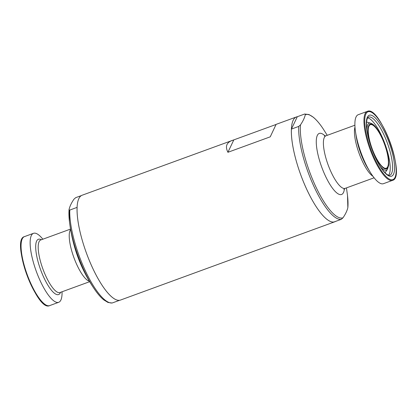 <?xml version="1.0" encoding="UTF-8"?>
<svg xmlns="http://www.w3.org/2000/svg" width="417" height="417" viewBox="0 0 417 417"><rect width="100%" height="100%" fill="white"/><g stroke="black" fill="none" stroke-linecap="round" stroke-linejoin="round"><path stroke-width="0.63" d="M275.986 124.501L82.17 195.213A55.815 15.851 69.9 0 0 86.434 253.077A55.815 15.851 69.9 0 0 120.471 300.068L270.602 245.144M346.449 187.89L347.512 195.526L347.851 207.609C347.158 210.658 345.542 214.051 343.014 217.783L341.257 219.337A55.815 15.851 -110.1 0 1 313.74 186.029A55.815 15.851 -110.1 0 1 298.718 126.429L300.48 124.876C303.003 121.154 304.618 117.761 305.312 114.701C305.567 114.216 305.333 113.997 304.603 114.05L297.3 116.718A55.815 15.851 69.9 0 0 296.477 116.932A55.815 15.851 69.9 0 0 300.735 174.801A55.815 15.851 69.9 0 0 334.778 221.787L270.487 245.274M334.778 221.787A55.815 15.851 69.9 0 0 335.544 221.422M232.186 140.414C226.467 142.598 225.044 146.56 227.917 152.294L270.247 136.828L276.101 124.375L296.477 116.932M233.801 139.909L227.917 152.294M81.398 195.578L75.691 197.663L73.934 199.217C71.406 202.938 69.795 206.332 69.097 209.391C68.847 209.876 69.081 210.095 69.806 210.048L77.114 207.379A55.815 15.851 69.9 0 0 92.131 266.979A55.815 15.851 69.9 0 0 119.648 300.282L112.121 303.013L107.982 302.455L103.781 299.886C100.586 297.29 97.265 293.391 93.809 288.194A54.877 15.585 69.9 0 1 69.436 221.474C72.417 246.192 80.538 268.433 93.809 288.194M69.097 209.391L69.436 221.474A54.877 15.585 69.9 0 1 69.066 209.767M42.847 239.207A36.722 10.43 69.9 0 0 33.506 233.317A36.722 10.43 69.9 0 0 36.31 271.389A36.722 10.43 69.9 0 0 58.703 302.299A36.722 10.43 69.9 0 0 60.877 300.068A36.722 10.43 69.9 0 0 62.05 291.775M341.257 219.337L333.949 222.006A55.815 15.851 -110.1 0 1 306.432 188.698A55.815 15.851 -110.1 0 1 291.415 129.098L298.718 126.429M369.003 126.09A23.18 6.583 -110.1 0 1 370.353 124.688A23.18 6.583 -110.1 0 1 384.516 144.199A23.18 6.583 -110.1 0 1 386.262 168.239A23.18 6.583 -110.1 0 1 373.267 151.616A23.18 6.583 -110.1 0 1 369.003 126.09M297.3 116.718L291.415 129.098M305.312 114.701A54.877 15.585 -110.1 0 1 323.139 128.806C319.709 123.646 316.404 119.768 313.23 117.167L308.945 114.534L304.603 114.05M392.517 180.368L383.442 183.683A36.722 10.43 -110.1 0 1 370.192 172.148A36.722 10.43 -110.1 0 1 355.55 132.059A36.722 10.43 -110.1 0 1 356.071 116.932A36.722 10.43 -110.1 0 1 358.245 114.701L367.32 111.386C379.908 104.724 406.434 177.345 392.517 180.368A36.722 10.43 -110.1 0 1 371.922 154.102A36.722 10.43 -110.1 0 1 365.146 113.617A36.722 10.43 -110.1 0 1 367.32 111.386M69.806 210.048A55.815 15.851 69.9 0 0 84.823 269.648A55.815 15.851 69.9 0 0 112.345 302.951M21.955 239.603A36.133 10.263 69.9 0 0 26.86 274.839A36.133 10.263 69.9 0 0 45.818 304.942M49.628 305.614C37.04 312.276 10.508 239.655 24.431 236.632A36.722 10.43 69.9 0 0 27.235 274.704A36.722 10.43 69.9 0 0 49.628 305.614L58.703 302.299M70.577 229.59A27.981 7.949 69.9 0 0 73.924 257.649A27.981 7.949 69.9 0 0 89.452 281.256M70.499 229.11L40.762 239.973A27.981 7.949 69.9 0 0 42.894 268.981A27.981 7.949 69.9 0 0 59.959 292.536L89.702 281.673M41.33 239.765A29.43 8.361 69.9 0 0 40.428 269.21A29.43 8.361 69.9 0 0 60.335 292.791A29.43 8.361 69.9 0 0 60.528 292.333M343.014 217.783A54.877 15.585 -110.1 0 1 315.127 185.252A54.877 15.585 -110.1 0 1 300.48 124.876M365.912 113.94A36.133 10.263 -110.1 0 1 392.866 150.714A36.133 10.263 -110.1 0 1 382.561 172.393A36.133 10.263 -110.1 0 1 365.912 113.94M367.387 117.167A32.463 9.221 -110.1 0 1 391.605 150.203A32.463 9.221 -110.1 0 1 382.342 169.683A32.463 9.221 -110.1 0 1 367.387 117.167M368.487 117.057A30.994 8.804 -110.1 0 1 387.393 143.146A30.994 8.804 -110.1 0 1 389.754 175.276C388.894 175.395 387.012 175.781 381.769 168.687C377.953 163.209 374.529 156.271 371.505 147.889C366.767 133.497 365.396 123.625 367.393 118.282L368.487 117.057M367.643 117.829A30.994 8.804 -110.1 0 1 385.011 144.016A30.994 8.804 -110.1 0 1 388.608 175.234M366.538 122.327A26.719 7.589 -110.1 0 1 368.039 122.389L370.765 123.208C373.106 124.12 375.316 126.158 377.385 129.317C380.122 133.331 382.566 138.262 384.724 144.11C386.861 150.005 388.17 155.385 388.66 160.237L388.717 165.158L387.529 169.109A24.978 7.094 -110.1 0 1 380.346 166.565M387.529 169.109L385.975 171.491A26.719 7.589 -110.1 0 1 384.865 172.502M366.908 129.781A24.978 7.094 -110.1 0 1 367.721 124.719A24.978 7.094 -110.1 0 1 370.765 123.208M368.769 125.569A23.774 6.75 -110.1 0 1 386.502 149.766A23.774 6.75 -110.1 0 1 379.72 164.032A23.774 6.75 -110.1 0 1 368.769 125.569M347.512 195.526A54.877 15.585 -110.1 0 1 347.851 207.609M344.411 188.755A32.516 9.237 -110.1 0 1 341.575 194.494A32.516 9.237 -110.1 0 1 323.337 171.267A32.516 9.237 -110.1 0 1 317.332 135.4A32.516 9.237 -110.1 0 1 325.135 135.973M343.858 189.318L345.161 188.364A27.981 7.949 -110.1 0 1 329.466 168.348A27.981 7.949 -110.1 0 1 324.306 137.495A27.981 7.949 -110.1 0 1 325.958 135.796L324.348 135.9M372.986 176.328A27.981 7.949 -110.1 0 1 359.126 153.472A27.981 7.949 -110.1 0 1 354.987 127.06M370.192 172.148L367.93 168.463A29.43 8.361 -110.1 0 1 356.196 136.333L355.55 132.059M24.431 236.632L33.506 233.317M323.139 128.806L327.246 135.327M354.898 125.225L325.958 135.796M374.101 177.793L345.161 188.364"/></g></svg>
